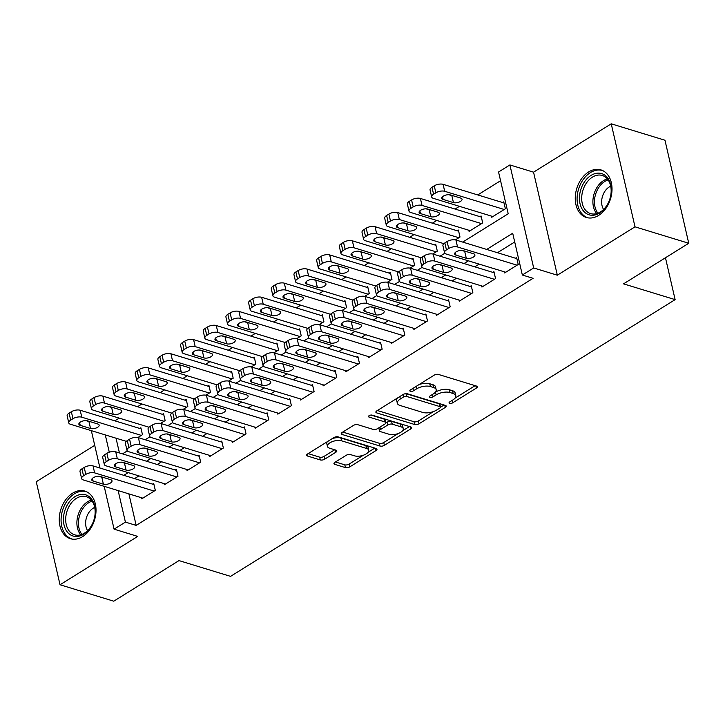 <?xml version="1.0" encoding="UTF-8"?>
<svg xmlns="http://www.w3.org/2000/svg" width="725" height="725" viewBox="0 0 725 725"><rect width="100%" height="100%" fill="white"/><g stroke="black" fill="none" stroke-linecap="round" stroke-linejoin="round"><path stroke-width="1.09" d="M449.645 403.336A2.193 0.979 167 0 0 452.681 402.819L476.343 388.093A3.136 1.396 167 0 0 477.277 386.742A3.136 1.396 167 0 0 476.452 386.062L438.48 374.444A3.136 1.396 167 0 0 434.139 375.188L410.486 389.914A2.193 0.979 167 0 0 409.824 390.857A2.193 0.979 167 0 0 410.404 391.337A2.193 0.979 167 0 0 413.44 390.82L416.503 388.908A10.023 4.459 167 0 1 430.378 386.543L433.541 387.513A10.023 4.459 167 0 1 436.178 389.688A10.023 4.459 167 0 1 433.169 394.01L430.106 395.913A2.193 0.979 167 0 0 429.454 396.856A2.193 0.979 167 0 0 430.025 397.336A2.193 0.979 167 0 0 433.061 396.82L436.124 394.907A10.023 4.459 167 0 1 449.998 392.542L453.161 393.512A10.023 4.459 167 0 1 455.808 395.687A10.023 4.459 167 0 1 452.79 400.01L449.727 401.913A2.193 0.979 167 0 0 449.074 402.855A2.193 0.979 167 0 0 449.645 403.336M82.641 536.609A24.886 17.663 -73 0 0 95.981 511.787A24.886 17.663 -73 0 0 84.907 491.097A24.886 17.663 -73 0 0 72.618 493.172A24.886 17.663 -73 0 0 59.278 517.994A24.886 17.663 -73 0 0 70.352 538.684A24.886 17.663 -73 0 0 82.641 536.609M598.651 215.398A24.886 17.663 -73 0 0 611.982 190.575A24.886 17.663 -73 0 0 600.907 169.886A24.886 17.663 -73 0 0 588.618 171.961A24.886 17.663 -73 0 0 575.287 196.783A24.886 17.663 -73 0 0 586.362 217.473A24.886 17.663 -73 0 0 598.651 215.398M334.896 462.333A3.136 1.396 167 0 0 333.953 463.683A3.136 1.396 167 0 0 334.778 464.362L345.435 467.616A3.136 1.396 167 0 0 349.767 466.882L376.039 450.524A3.136 1.396 167 0 0 376.982 449.174A3.136 1.396 167 0 0 376.157 448.494L338.185 436.885A3.136 1.396 167 0 0 333.844 437.619L307.572 453.977A3.136 1.396 167 0 0 306.63 455.327A3.136 1.396 167 0 0 307.454 456.007L320.323 459.94A3.136 1.396 167 0 0 324.664 459.206L335.911 452.201A3.136 1.396 167 0 0 336.844 450.85A3.136 1.396 167 0 0 336.019 450.171L329.639 448.222A8.374 3.725 167 0 1 327.437 446.401A8.374 3.725 167 0 1 332.177 441.688A8.374 3.725 167 0 1 341.548 440.809L366.551 448.449A8.374 3.725 167 0 1 368.762 450.27A8.374 3.725 167 0 1 364.022 454.983A8.374 3.725 167 0 1 354.643 455.862L350.474 454.593A3.136 1.396 167 0 0 346.142 455.336L334.896 462.333M128.887 493.879L136.164 525.398L125.416 522.109L114.079 529.168L104.182 486.33M688.75 243.265L635.009 226.834L611.229 123.812L664.97 140.242L688.75 243.265L623.536 283.856L675.129 299.633L230.568 576.366L178.984 560.597L113.771 601.188L60.03 584.758L137.723 536.4L114.079 529.168M611.229 123.812L533.546 172.169L557.326 275.192L635.009 226.834M557.326 275.192L533.682 267.96L522.344 275.02L512.702 233.26L486.729 249.427M136.164 525.398L533.092 278.309L522.344 275.02M414.673 424.515A3.136 1.396 167 0 0 419.014 423.781L445.277 407.423A3.136 1.396 167 0 0 446.219 406.072A3.136 1.396 167 0 0 445.395 405.393L407.423 393.784A3.136 1.396 167 0 0 403.082 394.527L376.81 410.876A3.136 1.396 167 0 0 375.876 412.226A3.136 1.396 167 0 0 376.701 412.906L414.673 424.515L414.029 421.733A3.136 1.396 167 0 0 418.37 420.989L433.541 411.546M410.658 428.973L384.395 445.331A3.136 1.396 167 0 1 380.054 446.065L342.073 434.456A3.136 1.396 167 0 1 341.248 433.777A3.136 1.396 167 0 1 342.191 432.426L353.438 425.43A3.136 1.396 167 0 1 357.769 424.687L373.176 429.399A3.136 1.396 167 0 0 377.507 428.656L384.966 424.016A3.136 1.396 167 0 0 385.908 422.666A3.136 1.396 167 0 0 385.084 421.977L369.052 417.074A2.193 0.979 167 0 1 368.472 416.603A2.193 0.979 167 0 1 369.714 415.371A2.193 0.979 167 0 1 372.17 415.135L410.776 426.943A3.136 1.396 167 0 1 411.601 427.623A3.136 1.396 167 0 1 410.658 428.973L410.151 426.753M94.721 445.34L36.25 481.735L60.03 584.758M137.877 437.556L142.462 434.692L140.858 427.732L139.717 428.439M160.551 423.436L165.146 420.582L163.533 413.612L162.4 414.319M183.235 409.317L187.829 406.462L186.216 399.493L185.083 400.2M205.918 395.197L210.504 392.343L208.9 385.374L207.767 386.081M228.602 381.078L233.187 378.223L231.583 371.254L230.45 371.961M251.285 366.959L255.871 364.104L254.267 357.144L253.125 357.842M273.959 352.839L278.554 349.985L276.941 343.025L275.808 343.722M296.643 338.72L301.237 335.865L299.624 328.905L298.492 329.603M319.326 324.601L323.912 321.746L322.308 314.786L321.175 315.484M342.01 310.481L346.595 307.627L344.991 300.667L343.858 301.373M364.693 296.362L369.279 293.507L367.675 286.547L366.533 287.254M387.368 282.243L391.962 279.388L390.349 272.428L389.216 273.135M410.051 268.123L414.637 265.268L413.032 258.308L411.9 259.015M432.734 254.004L437.32 251.149L435.716 244.189L434.583 244.896M455.418 239.884L460.003 237.03L458.399 230.07L457.267 230.777M468.812 230.251L469.075 231.384L482.687 222.91L481.083 215.95L479.941 216.657M504.355 271.812L504.618 272.944L518.221 264.48L516.617 257.52L515.484 258.218M481.672 285.931L481.935 287.064L495.547 278.599L493.933 271.639L492.801 272.337M458.988 300.05L459.251 301.183L472.863 292.719L471.25 285.759L470.117 286.457M436.305 314.17L436.568 315.303L450.18 306.838L448.576 299.869L447.434 300.576M413.631 328.289L413.884 329.422L427.496 320.958L425.892 313.988L424.759 314.695M390.947 342.408L391.21 343.541L404.813 335.077L403.209 328.108L402.076 328.815M368.264 356.528L368.527 357.661L382.138 349.196L380.525 342.227L379.392 342.934M345.58 370.647L345.843 371.78L359.455 363.307L357.842 356.347L356.709 357.053M322.897 384.767L323.16 385.899L336.772 377.426L335.167 370.466L334.026 371.173M300.222 398.886L300.476 400.019L314.088 391.545L312.484 384.585L311.351 385.292M277.539 413.005L277.802 414.138L291.405 405.665L289.801 398.705L288.668 399.412M254.856 427.125L255.118 428.257L268.73 419.784L267.117 412.824L265.984 413.531M232.172 441.244L232.435 442.377L246.047 433.903L244.434 426.943L243.301 427.65M209.489 455.363L209.752 456.496L223.363 448.023L221.759 441.063L220.618 441.77M186.814 469.483L187.068 470.616L200.68 462.142L199.076 455.182L197.943 455.889M164.131 483.602L164.394 484.735L177.997 476.262L176.392 469.302L175.26 470.008M514.714 241.978L497.468 252.717M479.162 264.118L474.793 266.836M456.478 278.237L452.11 280.956M433.795 292.347L429.427 295.075M411.12 306.467L406.743 309.194M388.437 320.586L384.06 323.314M365.753 334.705L361.385 337.433M343.07 348.825L338.702 351.553M320.387 362.944L316.018 365.672M297.712 377.063L293.335 379.791M275.029 391.183L270.652 393.911M252.345 405.302L247.977 408.03M229.662 419.422L225.294 422.149M206.978 433.541L202.61 436.26M184.304 447.66L179.927 450.379M161.621 461.78L157.243 464.498M138.937 475.899L134.569 478.618M141.448 497.722L141.71 498.854L155.322 490.381L153.709 483.421L152.576 484.128M500.576 180.724L477.757 194.934M459.442 206.326L455.073 209.054M436.758 220.445L432.39 223.164M414.084 234.565L409.707 237.283M391.4 248.684L387.023 251.403M368.717 262.803L364.349 265.522M346.033 276.923L341.665 279.642M323.35 291.042L318.982 293.761M300.676 305.162L296.298 307.88M277.992 319.281L273.615 322M255.309 333.4L250.941 336.119M232.625 347.52L228.257 350.238M209.942 361.639L205.574 364.358M187.267 375.758L182.89 378.477M164.584 389.878L160.207 392.597M141.901 403.997L137.532 406.716M119.217 418.117L114.849 420.835M116.027 438.199L119.435 452.944M491.496 216.132L491.758 217.264L505.37 208.791L503.757 201.831L502.624 202.538M675.129 299.633L665.459 257.765M462.713 242.087L508.198 213.766L498.555 172.006L509.902 164.947L533.682 267.96M533.546 172.169L509.902 164.947M99.959 468.042L91.332 430.641M118.139 490.598L125.416 522.109M468.413 260.828L464.045 263.547M445.73 274.947L441.362 277.666M423.047 289.067L418.678 291.785M400.372 303.186L395.995 305.905M377.689 317.305L373.321 320.024M355.005 331.425L350.637 334.143M332.322 345.544L327.954 348.263M309.638 359.663L305.27 362.382M286.964 373.783L282.587 376.502M264.281 387.902L259.913 390.621M241.597 402.022L237.229 404.74M218.914 416.141L214.546 418.86M196.23 430.26L191.862 432.979M173.556 444.38L169.179 447.098M150.873 458.499L146.504 461.218M128.189 472.618L123.821 475.337M122.489 453.877L127.274 450.887M145.163 439.758L149.957 436.767M167.847 425.638L172.641 422.648M190.53 411.519L195.324 408.538M213.213 397.4L218.007 394.418M235.897 383.28L240.682 380.299M258.571 369.161L263.365 366.179M281.255 355.042L286.049 352.06M303.938 340.922L308.732 337.941M326.622 326.803L331.416 323.821M349.305 312.683L354.09 309.702M371.979 298.564L376.773 295.583M394.663 284.445L399.457 281.463M417.346 270.325L422.14 267.344M440.03 256.206L444.824 253.224M105.288 434.909L109.276 452.219M455.808 395.687L455.164 392.905A10.023 4.459 167 0 0 452.518 390.721L453.161 393.512M435.326 392.225L435.48 392.125A10.023 4.459 167 0 1 449.355 389.76L452.518 390.721M436.178 389.688L435.544 386.905A10.023 4.459 167 0 0 432.897 384.721L433.541 387.513M418.968 384.64A10.023 4.459 167 0 1 429.735 383.761L432.897 384.721M454.947 398.224L475.138 385.655M377.372 410.522L414.029 421.733M440.546 407.187L444.081 404.985M439.876 408.048A2.193 0.979 167 0 0 440.537 407.097A2.193 0.979 167 0 0 439.957 406.625L406.625 396.43A2.193 0.979 167 0 0 403.589 396.947L400.363 398.958A10.023 4.459 167 0 0 397.345 403.281A10.023 4.459 167 0 0 399.992 405.456L422.775 412.425A10.023 4.459 167 0 0 436.649 410.051L439.876 408.048M440.537 407.097L439.894 404.314A2.193 0.979 167 0 0 439.314 403.843L439.957 406.625M406.625 396.43L405.982 393.648L439.314 403.843M397.563 397.962A10.023 4.459 167 0 0 396.702 400.49L397.345 403.281M409.453 426.536L402.511 430.868M398.261 433.514L383.752 442.54L384.395 445.331M342.753 432.073L379.411 443.283A3.136 1.396 167 0 0 383.752 442.54M385.908 422.666L385.265 419.875A3.136 1.396 167 0 0 384.44 419.195L370.928 415.062M389.153 434.284A8.374 3.725 167 0 0 398.532 433.405A8.374 3.725 167 0 0 403.272 428.692A8.374 3.725 167 0 0 401.07 426.871L392.261 424.17A3.136 1.396 167 0 0 387.92 424.913L380.462 429.562A3.136 1.396 167 0 0 379.519 430.904A3.136 1.396 167 0 0 380.344 431.593L389.153 434.284M403.272 428.692L402.629 425.91A8.374 3.725 167 0 0 400.427 424.08L401.07 426.871M385.899 422.992L387.277 422.131A3.136 1.396 167 0 1 391.618 421.388L400.427 424.08M378.885 427.795A3.136 1.396 167 0 0 378.885 428.122L379.519 430.904M368.762 450.27L368.119 447.488A8.374 3.725 167 0 0 365.907 445.667L366.551 448.449M332.186 438.661A8.374 3.725 167 0 1 340.913 438.018L365.907 445.667M327.392 441.643A8.374 3.725 167 0 0 326.794 443.609L327.437 446.401M308.134 453.623L319.689 457.158A3.136 1.396 167 0 0 324.021 456.415L334.705 449.772M335.458 461.979L344.792 464.834A3.136 1.396 167 0 0 349.124 464.091L363.37 455.228M368.164 452.246L374.834 448.086M504.02 202.964L443.084 184.331A6.38 2.837 -13 0 0 434.248 185.836L431.982 187.249A6.38 2.837 -13 0 0 430.061 190.004L431.674 196.964A6.38 2.837 167 0 0 433.351 198.351L492.891 216.558M431.674 196.964A6.38 2.837 167 0 1 433.586 194.209L435.861 192.805A6.38 2.837 167 0 1 444.697 191.291L504.237 209.498M448.757 194.699L451.838 195.641A5.102 2.266 167 0 0 453.478 195.868M443.129 199.448L453.451 202.601A5.102 2.266 167 0 0 459.161 202.067A5.102 2.266 167 0 0 462.052 199.194A5.102 2.266 167 0 0 460.71 198.079L450.388 194.925A5.102 2.266 167 0 0 444.679 195.46A5.102 2.266 167 0 0 441.788 198.333A5.102 2.266 167 0 0 443.129 199.448L442.513 196.747M505.751 272.247L446.21 254.04A6.38 2.837 167 0 1 444.525 252.653A6.38 2.837 167 0 1 446.446 249.898L448.712 248.485A6.38 2.837 167 0 1 457.548 246.98L517.088 265.187M516.88 258.653L455.943 240.02L457.548 246.98M455.989 255.137A5.102 2.266 -13 0 1 454.647 254.022A5.102 2.266 -13 0 1 457.529 251.149A5.102 2.266 -13 0 1 463.248 250.614L473.561 253.768A5.102 2.266 -13 0 1 474.911 254.883A5.102 2.266 -13 0 1 472.02 257.756A5.102 2.266 -13 0 1 466.302 258.29L455.989 255.137L455.363 252.436M466.329 251.557A5.102 2.266 -13 0 1 464.698 251.33L461.617 250.388M444.525 252.653L442.921 245.684A6.38 2.837 -13 0 1 444.842 242.938L447.108 241.525A6.38 2.837 -13 0 1 455.943 240.02M591.02 175.414A21.533 15.279 107 0 1 610.668 184.676A21.533 15.279 107 0 1 599.693 212.996A21.533 15.279 107 0 1 580.045 203.734A21.533 15.279 107 0 1 591.02 175.414M600.445 211.936A19.938 14.147 -73 0 0 611.13 192.043A19.938 14.147 -73 0 0 602.257 175.468A19.938 14.147 -73 0 0 592.416 177.136A19.938 14.147 -73 0 0 581.722 197.019A19.938 14.147 -73 0 0 590.603 213.603A19.938 14.147 -73 0 0 600.445 211.936M610.704 186.18A14.201 10.077 -73 0 0 609.263 186.941A14.201 10.077 -73 0 0 603.599 209.443M602.584 170.565L602.774 170.62A24.723 17.545 -73 0 0 602.584 170.565A24.723 17.545 -73 0 0 590.377 172.623A24.723 17.545 -73 0 0 577.127 197.291A24.723 17.545 -73 0 0 588.129 217.853A24.723 17.545 -73 0 0 588.328 217.908L588.129 217.853M90.435 497.767A21.533 15.279 107 0 1 90.761 526.93A21.533 15.279 107 0 1 68.259 533.065A21.533 15.279 107 0 1 67.932 503.902A21.533 15.279 107 0 1 90.435 497.767M70.153 532.087A19.938 14.147 -73 0 0 74.593 534.814A19.938 14.147 -73 0 0 92.673 523.269A19.938 14.147 -73 0 0 90.688 499.398A19.938 14.147 -73 0 0 86.257 496.679A19.938 14.147 -73 0 0 68.168 508.225A19.938 14.147 -73 0 0 70.153 532.087M86.574 491.767L86.764 491.831A24.723 17.545 -73 0 0 86.574 491.767A24.723 17.545 -73 0 0 64.153 506.086A24.723 17.545 -73 0 0 66.618 535.684A24.723 17.545 -73 0 0 72.119 539.065A24.723 17.545 -73 0 0 72.319 539.119L72.119 539.065M94.703 507.391A14.201 10.077 -73 0 0 87.589 530.655M481.337 217.083L420.4 198.451A6.38 2.837 -13 0 0 411.573 199.955L409.299 201.369A6.38 2.837 -13 0 0 407.387 204.124L408.991 211.084A6.38 2.837 167 0 0 410.667 212.47L470.208 230.677M408.991 211.084A6.38 2.837 167 0 1 410.912 208.329L413.178 206.924A6.38 2.837 167 0 1 422.013 205.411L481.554 223.617M426.073 208.818L429.164 209.761A5.102 2.266 167 0 0 430.795 209.987M420.446 213.567L430.768 216.721A5.102 2.266 167 0 0 436.486 216.186A5.102 2.266 167 0 0 439.368 213.313A5.102 2.266 167 0 0 438.027 212.198L427.705 209.045A5.102 2.266 167 0 0 421.995 209.579A5.102 2.266 167 0 0 419.104 212.452A5.102 2.266 167 0 0 420.446 213.567L419.829 210.866M458.662 231.203L397.726 212.57A6.38 2.837 -13 0 0 388.89 214.074L386.615 215.488A6.38 2.837 -13 0 0 384.703 218.243L386.307 225.203A6.38 2.837 167 0 0 387.993 226.59L443.854 243.672M386.307 225.203A6.38 2.837 167 0 1 388.228 222.448L390.494 221.043A6.38 2.837 167 0 1 399.33 219.53L458.871 237.737M403.39 222.938L406.48 223.88A5.102 2.266 167 0 0 408.112 224.107M397.771 227.686L408.084 230.84A5.102 2.266 167 0 0 413.803 230.305A5.102 2.266 167 0 0 416.685 227.433A5.102 2.266 167 0 0 415.343 226.318L405.03 223.164A5.102 2.266 167 0 0 399.312 223.699A5.102 2.266 167 0 0 396.421 226.572A5.102 2.266 167 0 0 397.771 227.686L397.146 224.986M435.979 245.322L375.042 226.689A6.38 2.837 -13 0 0 366.207 228.194L363.941 229.608A6.38 2.837 -13 0 0 362.02 232.362L363.624 239.322A6.38 2.837 167 0 0 365.309 240.709L421.18 257.792M363.624 239.322A6.38 2.837 167 0 1 365.545 236.568L367.811 235.163A6.38 2.837 167 0 1 376.647 233.649L436.187 251.856M380.716 237.057L383.797 237.999A5.102 2.266 167 0 0 385.428 238.226M375.088 241.806L385.401 244.959A5.102 2.266 167 0 0 391.119 244.425A5.102 2.266 167 0 0 394.01 241.552A5.102 2.266 167 0 0 392.66 240.437L382.347 237.283A5.102 2.266 167 0 0 376.628 237.818A5.102 2.266 167 0 0 373.747 240.691A5.102 2.266 167 0 0 375.088 241.806L374.462 239.105M413.295 259.441L352.359 240.809A6.38 2.837 -13 0 0 343.523 242.313L341.257 243.727A6.38 2.837 -13 0 0 339.336 246.482L340.949 253.442A6.38 2.837 167 0 0 342.626 254.828L398.496 271.911M340.949 253.442A6.38 2.837 167 0 1 342.862 250.687L345.127 249.273A6.38 2.837 167 0 1 353.963 247.769L413.504 265.975M358.032 251.176L361.113 252.119A5.102 2.266 167 0 0 362.745 252.345M352.404 255.925L362.727 259.079A5.102 2.266 167 0 0 368.436 258.544A5.102 2.266 167 0 0 371.327 255.671A5.102 2.266 167 0 0 369.977 254.557L359.663 251.403A5.102 2.266 167 0 0 353.945 251.938A5.102 2.266 167 0 0 351.063 254.81A5.102 2.266 167 0 0 352.404 255.925L351.779 253.224M483.067 286.366L423.527 268.159A6.38 2.837 167 0 1 421.85 266.773A6.38 2.837 167 0 1 423.763 264.018L426.028 262.604A6.38 2.837 167 0 1 434.864 261.1L494.405 279.306M494.196 272.772L433.26 254.14L434.864 261.1M433.305 269.256A5.102 2.266 -13 0 1 431.964 268.141A5.102 2.266 -13 0 1 434.846 265.268A5.102 2.266 -13 0 1 440.564 264.734L450.877 267.888A5.102 2.266 -13 0 1 452.228 269.002A5.102 2.266 -13 0 1 449.337 271.875A5.102 2.266 -13 0 1 443.627 272.41L433.305 269.256L432.68 266.555M443.646 265.676A5.102 2.266 -13 0 1 442.014 265.45L438.933 264.507M421.85 266.773L420.237 259.804A6.38 2.837 -13 0 1 422.158 257.058L424.424 255.644A6.38 2.837 -13 0 1 433.26 254.14M460.384 300.476L400.843 282.279A6.38 2.837 167 0 1 399.167 280.892A6.38 2.837 167 0 1 401.079 278.137L403.354 276.723A6.38 2.837 167 0 1 412.19 275.219L471.73 293.426M471.513 286.882L410.577 268.259L412.19 275.219M410.622 283.375A5.102 2.266 -13 0 1 409.281 282.261A5.102 2.266 -13 0 1 412.172 279.388A5.102 2.266 -13 0 1 417.881 278.853L428.203 282.007A5.102 2.266 -13 0 1 429.544 283.122A5.102 2.266 -13 0 1 426.653 285.994A5.102 2.266 -13 0 1 420.944 286.529L410.622 283.375L410.006 280.675M420.971 279.796A5.102 2.266 -13 0 1 419.331 279.569L416.25 278.627M399.167 280.892L397.554 273.923A6.38 2.837 -13 0 1 399.475 271.177L401.741 269.763A6.38 2.837 -13 0 1 410.577 268.259M437.701 314.596L378.16 296.398A6.38 2.837 167 0 1 376.483 295.002A6.38 2.837 167 0 1 378.405 292.257L380.67 290.843A6.38 2.837 167 0 1 389.506 289.338L449.047 307.536M448.829 301.002L387.893 282.378L389.506 289.338M387.947 297.495A5.102 2.266 -13 0 1 386.597 296.38A5.102 2.266 -13 0 1 389.488 293.507A5.102 2.266 -13 0 1 395.197 292.972L405.52 296.126A5.102 2.266 -13 0 1 406.861 297.241A5.102 2.266 -13 0 1 403.979 300.114A5.102 2.266 -13 0 1 398.261 300.648L387.947 297.495L387.322 294.794M398.288 293.915A5.102 2.266 -13 0 1 396.657 293.688L393.566 292.737M376.483 295.002L374.879 288.042A6.38 2.837 -13 0 1 376.792 285.297L379.066 283.883A6.38 2.837 -13 0 1 387.893 282.378M415.026 328.715L355.486 310.517A6.38 2.837 167 0 1 353.8 309.122A6.38 2.837 167 0 1 355.721 306.376L357.987 304.962A6.38 2.837 167 0 1 366.823 303.458L426.363 321.655M426.155 315.121L365.219 296.498L366.823 303.458M365.264 311.614A5.102 2.266 -13 0 1 363.914 310.499A5.102 2.266 -13 0 1 366.805 307.627A5.102 2.266 -13 0 1 372.523 307.092L382.836 310.246A5.102 2.266 -13 0 1 384.178 311.36A5.102 2.266 -13 0 1 381.296 314.233A5.102 2.266 -13 0 1 375.577 314.768L365.264 311.614L364.639 308.913M375.604 308.034A5.102 2.266 -13 0 1 373.973 307.808L370.892 306.856M353.8 309.122L352.196 302.162A6.38 2.837 -13 0 1 354.108 299.416L356.383 298.002A6.38 2.837 -13 0 1 365.219 296.498M390.612 273.561L329.676 254.928A6.38 2.837 -13 0 0 320.84 256.433L318.574 257.846A6.38 2.837 -13 0 0 316.653 260.601L318.266 267.561A6.38 2.837 167 0 0 319.942 268.948L375.813 286.031M318.266 267.561A6.38 2.837 167 0 1 320.178 264.806L322.453 263.392A6.38 2.837 167 0 1 331.289 261.888L390.829 280.095M335.349 265.296L338.43 266.238A5.102 2.266 167 0 0 340.07 266.465M329.721 270.044L340.043 273.198A5.102 2.266 167 0 0 345.752 272.663A5.102 2.266 167 0 0 348.643 269.791A5.102 2.266 167 0 0 347.302 268.676L336.98 265.522A5.102 2.266 167 0 0 331.271 266.057A5.102 2.266 167 0 0 328.38 268.93A5.102 2.266 167 0 0 329.721 270.044L329.105 267.344M392.343 342.834L332.802 324.637A6.38 2.837 167 0 1 331.117 323.241A6.38 2.837 167 0 1 333.038 320.495L335.303 319.082A6.38 2.837 167 0 1 344.139 317.577L403.68 335.775M403.472 329.241L342.535 310.617L344.139 317.577M342.581 325.733A5.102 2.266 -13 0 1 341.239 324.619A5.102 2.266 -13 0 1 344.121 321.746A5.102 2.266 -13 0 1 349.84 321.211L360.153 324.365A5.102 2.266 -13 0 1 361.503 325.48A5.102 2.266 -13 0 1 358.612 328.343A5.102 2.266 -13 0 1 352.894 328.887L342.581 325.733L341.955 323.033M352.921 322.154A5.102 2.266 -13 0 1 351.29 321.927L348.208 320.976M331.117 323.241L329.513 316.281A6.38 2.837 -13 0 1 331.434 313.535L333.699 312.122A6.38 2.837 -13 0 1 342.535 310.617M367.928 287.68L306.992 269.048A6.38 2.837 -13 0 0 298.165 270.552L295.891 271.966A6.38 2.837 -13 0 0 293.978 274.721L295.583 281.681A6.38 2.837 167 0 0 297.259 283.067L353.129 300.15M295.583 281.681A6.38 2.837 167 0 1 297.504 278.926L299.769 277.512A6.38 2.837 167 0 1 308.605 276.007L368.146 294.214M312.665 279.415L315.756 280.358A5.102 2.266 167 0 0 317.387 280.584M307.038 284.164L317.36 287.317A5.102 2.266 167 0 0 323.078 286.783A5.102 2.266 167 0 0 325.96 283.91A5.102 2.266 167 0 0 324.619 282.795L314.297 279.642A5.102 2.266 167 0 0 308.587 280.176A5.102 2.266 167 0 0 305.696 283.049A5.102 2.266 167 0 0 307.038 284.164L306.421 281.463M369.659 356.954L310.119 338.756A6.38 2.837 167 0 1 308.442 337.361A6.38 2.837 167 0 1 310.354 334.615L312.62 333.201A6.38 2.837 167 0 1 321.456 331.697L380.997 349.894M380.788 343.36L319.852 324.737L321.456 331.697M319.897 339.844A5.102 2.266 -13 0 1 318.556 338.738A5.102 2.266 -13 0 1 321.438 335.865A5.102 2.266 -13 0 1 327.156 335.331L337.478 338.484A5.102 2.266 -13 0 1 338.82 339.599A5.102 2.266 -13 0 1 335.929 342.463A5.102 2.266 -13 0 1 330.219 343.007L319.897 339.844L319.272 337.152M330.237 336.273A5.102 2.266 -13 0 1 328.606 336.038L325.525 335.095M308.442 337.361L306.829 330.401A6.38 2.837 -13 0 1 308.75 327.655L311.016 326.241A6.38 2.837 -13 0 1 319.852 324.737M345.254 301.799L284.318 283.167A6.38 2.837 -13 0 0 275.482 284.671L273.207 286.085A6.38 2.837 -13 0 0 271.295 288.84L272.899 295.8A6.38 2.837 167 0 0 274.585 297.187L330.446 314.269M272.899 295.8A6.38 2.837 167 0 1 274.82 293.045L277.086 291.631A6.38 2.837 167 0 1 285.922 290.127L345.462 308.333M289.982 293.534L293.072 294.477A5.102 2.266 167 0 0 294.703 294.703M284.363 298.283L294.676 301.437A5.102 2.266 167 0 0 300.395 300.902A5.102 2.266 167 0 0 303.277 298.029A5.102 2.266 167 0 0 301.935 296.915L291.622 293.761A5.102 2.266 167 0 0 285.904 294.296A5.102 2.266 167 0 0 283.013 297.168A5.102 2.266 167 0 0 284.363 298.283L283.738 295.583M346.976 371.073L287.435 352.876A6.38 2.837 167 0 1 285.759 351.48A6.38 2.837 167 0 1 287.671 348.734L289.946 347.32A6.38 2.837 167 0 1 298.782 345.816L358.322 364.013M358.105 357.479L297.168 338.856L298.782 345.816M297.214 353.963A5.102 2.266 -13 0 1 295.873 352.858A5.102 2.266 -13 0 1 298.763 349.985A5.102 2.266 -13 0 1 304.473 349.45L314.795 352.604A5.102 2.266 -13 0 1 316.136 353.718A5.102 2.266 -13 0 1 313.245 356.582A5.102 2.266 -13 0 1 307.536 357.126L297.214 353.963L296.597 351.272M307.563 350.392A5.102 2.266 -13 0 1 305.923 350.157L302.842 349.214M285.759 351.48L284.146 344.52A6.38 2.837 -13 0 1 286.067 341.774L288.333 340.36A6.38 2.837 -13 0 1 297.168 338.856M322.571 315.919L261.634 297.286A6.38 2.837 -13 0 0 252.798 298.791L250.533 300.204A6.38 2.837 -13 0 0 248.612 302.959L250.216 309.919A6.38 2.837 167 0 0 251.901 311.306L307.772 328.389M250.216 309.919A6.38 2.837 167 0 1 252.137 307.164L254.403 305.751A6.38 2.837 167 0 1 263.238 304.246L322.779 322.453M267.308 307.654L270.389 308.596A5.102 2.266 167 0 0 272.02 308.823M261.68 312.403L271.993 315.556A5.102 2.266 167 0 0 277.711 315.022A5.102 2.266 167 0 0 280.602 312.149A5.102 2.266 167 0 0 279.252 311.034L268.939 307.88A5.102 2.266 167 0 0 263.22 308.415A5.102 2.266 167 0 0 260.338 311.288A5.102 2.266 167 0 0 261.68 312.403L261.054 309.702M324.292 385.192L264.752 366.995A6.38 2.837 167 0 1 263.075 365.599A6.38 2.837 167 0 1 264.997 362.853L267.262 361.44A6.38 2.837 167 0 1 276.098 359.935L335.639 378.133M335.421 371.599L274.485 352.975L276.098 359.935M274.539 368.083A5.102 2.266 -13 0 1 273.189 366.977A5.102 2.266 -13 0 1 276.08 364.104A5.102 2.266 -13 0 1 281.789 363.569L292.112 366.723A5.102 2.266 -13 0 1 293.453 367.838A5.102 2.266 -13 0 1 290.571 370.702A5.102 2.266 -13 0 1 284.853 371.245L274.539 368.083L273.914 365.391M284.88 364.512A5.102 2.266 -13 0 1 283.248 364.276L280.158 363.334M263.075 365.599L261.471 358.639A6.38 2.837 -13 0 1 263.383 355.893L265.658 354.48A6.38 2.837 -13 0 1 274.485 352.975M299.887 330.038L238.951 311.406A6.38 2.837 -13 0 0 230.115 312.91L227.849 314.324A6.38 2.837 -13 0 0 225.928 317.07L227.541 324.039A6.38 2.837 167 0 0 229.218 325.425L285.088 342.508M227.541 324.039A6.38 2.837 167 0 1 229.453 321.284L231.719 319.87A6.38 2.837 167 0 1 240.555 318.366L300.096 336.572M244.624 321.773L247.705 322.716A5.102 2.266 167 0 0 249.337 322.942M238.996 326.522L249.318 329.676A5.102 2.266 167 0 0 255.028 329.141A5.102 2.266 167 0 0 257.919 326.268A5.102 2.266 167 0 0 256.568 325.153L246.255 322A5.102 2.266 167 0 0 240.537 322.534A5.102 2.266 167 0 0 237.655 325.407A5.102 2.266 167 0 0 238.996 326.522L238.371 323.821M301.618 399.312L242.078 381.114A6.38 2.837 167 0 1 240.392 379.719A6.38 2.837 167 0 1 242.313 376.973L244.579 375.559A6.38 2.837 167 0 1 253.415 374.055L312.955 392.252M312.747 385.718L251.811 367.086L253.415 374.055M251.856 382.202A5.102 2.266 -13 0 1 250.506 381.096A5.102 2.266 -13 0 1 253.397 378.223A5.102 2.266 -13 0 1 259.115 377.689L269.428 380.843A5.102 2.266 -13 0 1 270.769 381.957A5.102 2.266 -13 0 1 267.888 384.821A5.102 2.266 -13 0 1 262.169 385.356L251.856 382.202L251.231 379.51M262.196 378.631A5.102 2.266 -13 0 1 260.565 378.396L257.484 377.453M240.392 379.719L238.788 372.759A6.38 2.837 -13 0 1 240.7 370.013L242.975 368.599A6.38 2.837 -13 0 1 251.811 367.086M277.204 344.157L216.267 325.525A6.38 2.837 -13 0 0 207.432 327.029L205.166 328.443A6.38 2.837 -13 0 0 203.245 331.189L204.858 338.158A6.38 2.837 167 0 0 206.534 339.545L262.405 356.627M204.858 338.158A6.38 2.837 167 0 1 206.77 335.403L209.045 333.989A6.38 2.837 167 0 1 217.881 332.485L277.421 350.692M221.941 335.892L225.022 336.835A5.102 2.266 167 0 0 226.662 337.062M216.313 340.641L226.635 343.795A5.102 2.266 167 0 0 232.344 343.26A5.102 2.266 167 0 0 235.235 340.388A5.102 2.266 167 0 0 233.894 339.273L223.572 336.119A5.102 2.266 167 0 0 217.863 336.654A5.102 2.266 167 0 0 214.972 339.527A5.102 2.266 167 0 0 216.313 340.641L215.697 337.941M278.935 413.431L219.394 395.234A6.38 2.837 167 0 1 217.708 393.838A6.38 2.837 167 0 1 219.63 391.092L221.895 389.678A6.38 2.837 167 0 1 230.731 388.174L290.272 406.372M290.063 399.837L229.127 381.205L230.731 388.174M229.172 396.321A5.102 2.266 -13 0 1 227.831 395.216A5.102 2.266 -13 0 1 230.713 392.343A5.102 2.266 -13 0 1 236.432 391.808L246.745 394.962A5.102 2.266 -13 0 1 248.095 396.067A5.102 2.266 -13 0 1 245.204 398.94A5.102 2.266 -13 0 1 239.486 399.475L229.172 396.321L228.547 393.63M239.513 392.751A5.102 2.266 -13 0 1 237.882 392.515L234.8 391.572M217.708 393.838L216.104 386.878A6.38 2.837 -13 0 1 218.026 384.132L220.291 382.718A6.38 2.837 -13 0 1 229.127 381.205M254.52 358.268L193.584 339.644A6.38 2.837 -13 0 0 184.757 341.149L182.483 342.562A6.38 2.837 -13 0 0 180.57 345.308L182.174 352.278A6.38 2.837 167 0 0 183.851 353.664L239.721 370.747M182.174 352.278A6.38 2.837 167 0 1 184.096 349.522L186.361 348.109A6.38 2.837 167 0 1 195.197 346.604L254.738 364.811M199.257 350.012L202.347 350.954A5.102 2.266 167 0 0 203.979 351.181M193.629 354.761L203.952 357.914A5.102 2.266 167 0 0 209.67 357.38A5.102 2.266 167 0 0 212.552 354.507A5.102 2.266 167 0 0 211.211 353.392L200.888 350.238A5.102 2.266 167 0 0 195.179 350.773A5.102 2.266 167 0 0 192.288 353.646A5.102 2.266 167 0 0 193.629 354.761L193.013 352.06M256.251 427.551L196.711 409.353A6.38 2.837 167 0 1 195.034 407.958A6.38 2.837 167 0 1 196.946 405.212L199.212 403.798A6.38 2.837 167 0 1 208.048 402.293L267.588 420.491M267.38 413.957L206.444 395.324L208.048 402.293M206.489 410.441A5.102 2.266 -13 0 1 205.148 409.335A5.102 2.266 -13 0 1 208.03 406.462A5.102 2.266 -13 0 1 213.748 405.928L224.07 409.081A5.102 2.266 -13 0 1 225.412 410.187A5.102 2.266 -13 0 1 222.521 413.06A5.102 2.266 -13 0 1 216.811 413.594L206.489 410.441L205.864 407.749M216.829 406.87A5.102 2.266 -13 0 1 215.198 406.634L212.117 405.692M195.034 407.958L193.421 400.998A6.38 2.837 -13 0 1 195.342 398.252L197.608 396.838A6.38 2.837 -13 0 1 206.444 395.324M231.846 372.387L170.91 353.764A6.38 2.837 -13 0 0 162.074 355.268L159.799 356.682A6.38 2.837 -13 0 0 157.887 359.428L159.491 366.397A6.38 2.837 167 0 0 161.177 367.783L217.038 384.866M159.491 366.397A6.38 2.837 167 0 1 161.412 363.642L163.678 362.228A6.38 2.837 167 0 1 172.514 360.724L232.054 378.921M176.574 364.122L179.664 365.074A5.102 2.266 167 0 0 181.295 365.3M170.955 368.88L181.268 372.034A5.102 2.266 167 0 0 186.987 371.499A5.102 2.266 167 0 0 189.868 368.626A5.102 2.266 167 0 0 188.527 367.512L178.214 364.358A5.102 2.266 167 0 0 172.496 364.892A5.102 2.266 167 0 0 169.605 367.765A5.102 2.266 167 0 0 170.955 368.88L170.33 366.179M233.568 441.67L174.027 423.463A6.38 2.837 167 0 1 172.351 422.077A6.38 2.837 167 0 1 174.263 419.331L176.538 417.917A6.38 2.837 167 0 1 185.373 416.413L244.914 434.61M244.697 428.076L183.76 409.444L185.373 416.413M183.806 424.56A5.102 2.266 -13 0 1 182.464 423.454A5.102 2.266 -13 0 1 185.355 420.582A5.102 2.266 -13 0 1 191.065 420.047L201.387 423.201A5.102 2.266 -13 0 1 202.728 424.306A5.102 2.266 -13 0 1 199.837 427.179A5.102 2.266 -13 0 1 194.128 427.714L183.806 424.56L183.189 421.868M194.155 420.989A5.102 2.266 -13 0 1 192.515 420.754L189.433 419.811M172.351 422.077L170.738 415.117A6.38 2.837 -13 0 1 172.659 412.371L174.924 410.957A6.38 2.837 -13 0 1 183.76 409.444M209.163 386.507L148.226 367.883A6.38 2.837 -13 0 0 139.39 369.388L137.125 370.801A6.38 2.837 -13 0 0 135.203 373.547L136.808 380.507A6.38 2.837 167 0 0 138.493 381.903L194.363 398.986M136.808 380.507A6.38 2.837 167 0 1 138.729 377.761L140.994 376.347A6.38 2.837 167 0 1 149.83 374.843L209.371 393.041M153.899 378.242L156.981 379.193A5.102 2.266 167 0 0 158.612 379.42M148.272 382.999L158.585 386.153A5.102 2.266 167 0 0 164.303 385.618A5.102 2.266 167 0 0 167.194 382.746A5.102 2.266 167 0 0 165.844 381.631L155.531 378.477A5.102 2.266 167 0 0 149.812 379.012A5.102 2.266 167 0 0 146.93 381.885A5.102 2.266 167 0 0 148.272 382.999L147.646 380.299M210.884 455.789L151.344 437.583A6.38 2.837 167 0 1 149.667 436.196A6.38 2.837 167 0 1 151.588 433.45L153.854 432.037A6.38 2.837 167 0 1 162.69 430.523L222.231 448.73M222.013 442.196L161.077 423.563L162.69 430.523M161.131 438.679A5.102 2.266 -13 0 1 159.781 437.574A5.102 2.266 -13 0 1 162.672 434.701A5.102 2.266 -13 0 1 168.381 434.166L178.703 437.32A5.102 2.266 -13 0 1 180.045 438.426A5.102 2.266 -13 0 1 177.163 441.298A5.102 2.266 -13 0 1 171.444 441.833L161.131 438.679L160.506 435.988M171.472 435.109A5.102 2.266 -13 0 1 169.84 434.873L166.75 433.931M149.667 436.196L148.063 429.236A6.38 2.837 -13 0 1 149.975 426.49L152.25 425.077A6.38 2.837 -13 0 1 161.077 423.563M186.479 400.626L125.543 382.002A6.38 2.837 -13 0 0 116.707 383.507L114.441 384.921A6.38 2.837 -13 0 0 112.52 387.667L114.133 394.627A6.38 2.837 167 0 0 115.81 396.022L171.68 413.105M114.133 394.627A6.38 2.837 167 0 1 116.045 391.881L118.311 390.467A6.38 2.837 167 0 1 127.147 388.962L186.688 407.16M131.216 392.361L134.297 393.312A5.102 2.266 167 0 0 135.928 393.539M125.588 397.119L135.91 400.272A5.102 2.266 167 0 0 141.62 399.738A5.102 2.266 167 0 0 144.511 396.865A5.102 2.266 167 0 0 143.16 395.75L132.847 392.597A5.102 2.266 167 0 0 127.129 393.131A5.102 2.266 167 0 0 124.247 396.004A5.102 2.266 167 0 0 125.588 397.119L124.963 394.418M188.21 469.909L128.669 451.702A6.38 2.837 167 0 1 126.984 450.316A6.38 2.837 167 0 1 128.905 447.57L131.171 446.156A6.38 2.837 167 0 1 140.007 444.642L199.547 462.849M199.339 456.315L138.403 437.683L140.007 444.642M138.448 452.799A5.102 2.266 -13 0 1 137.097 451.693A5.102 2.266 -13 0 1 139.988 448.82A5.102 2.266 -13 0 1 145.707 448.286L156.02 451.439A5.102 2.266 -13 0 1 157.361 452.545A5.102 2.266 -13 0 1 154.479 455.418A5.102 2.266 -13 0 1 148.761 455.952L138.448 452.799L137.823 450.107M148.788 449.228A5.102 2.266 -13 0 1 147.157 448.993L144.076 448.05M126.984 450.316L125.38 443.356A6.38 2.837 -13 0 1 127.292 440.61L129.567 439.196A6.38 2.837 -13 0 1 138.403 437.683M163.796 414.745L102.859 396.122A6.38 2.837 -13 0 0 94.023 397.626L91.758 399.04A6.38 2.837 -13 0 0 89.837 401.786L91.45 408.746A6.38 2.837 167 0 0 93.126 410.142L148.997 427.224M91.45 408.746A6.38 2.837 167 0 1 93.362 406L95.637 404.586A6.38 2.837 167 0 1 104.472 403.082L164.013 421.279M108.532 406.48L111.614 407.423A5.102 2.266 167 0 0 113.254 407.658M102.905 411.229L113.227 414.392A5.102 2.266 167 0 0 118.936 413.848A5.102 2.266 167 0 0 121.827 410.984A5.102 2.266 167 0 0 120.486 409.87L110.164 406.716A5.102 2.266 167 0 0 104.454 407.251A5.102 2.266 167 0 0 101.563 410.123A5.102 2.266 167 0 0 102.905 411.229L102.288 408.538M165.527 484.028L105.986 465.822A6.38 2.837 167 0 1 104.3 464.435A6.38 2.837 167 0 1 106.222 461.689L108.487 460.275A6.38 2.837 167 0 1 117.323 458.762L176.864 476.968M176.655 470.434L115.719 451.802L117.323 458.762M115.764 466.918A5.102 2.266 -13 0 1 114.423 465.812A5.102 2.266 -13 0 1 117.305 462.94A5.102 2.266 -13 0 1 123.023 462.405L133.337 465.559A5.102 2.266 -13 0 1 134.687 466.664A5.102 2.266 -13 0 1 131.796 469.537A5.102 2.266 -13 0 1 126.078 470.072L115.764 466.918L115.139 464.218M126.105 463.347A5.102 2.266 -13 0 1 124.473 463.112L121.392 462.169M104.3 464.435L102.696 457.475A6.38 2.837 -13 0 1 104.617 454.729L106.883 453.315A6.38 2.837 -13 0 1 115.719 451.802M141.112 428.865L80.176 410.241A6.38 2.837 -13 0 0 71.349 411.746L69.074 413.159A6.38 2.837 -13 0 0 67.162 415.905L68.766 422.865A6.38 2.837 167 0 0 70.443 424.261L126.313 441.344M68.766 422.865A6.38 2.837 167 0 1 70.688 420.119L72.953 418.706A6.38 2.837 167 0 1 81.789 417.201L141.33 435.399M85.849 420.6L88.939 421.542A5.102 2.266 167 0 0 90.571 421.778M80.23 425.348L90.543 428.511A5.102 2.266 167 0 0 96.262 427.968A5.102 2.266 167 0 0 99.144 425.104A5.102 2.266 167 0 0 97.802 423.989L87.48 420.835A5.102 2.266 167 0 0 81.771 421.37A5.102 2.266 167 0 0 78.88 424.243A5.102 2.266 167 0 0 80.23 425.348L79.605 422.657M142.843 498.147L83.302 479.941A6.38 2.837 167 0 1 81.626 478.554A6.38 2.837 167 0 1 83.538 475.808L85.804 474.395A6.38 2.837 167 0 1 94.64 472.881L154.18 491.088M153.972 484.554L93.036 465.921L94.64 472.881M93.081 481.037A5.102 2.266 -13 0 1 91.74 479.932A5.102 2.266 -13 0 1 94.622 477.059A5.102 2.266 -13 0 1 100.34 476.524L110.662 479.678A5.102 2.266 -13 0 1 112.003 480.784A5.102 2.266 -13 0 1 109.113 483.657A5.102 2.266 -13 0 1 103.403 484.191L93.081 481.037L92.456 478.337M103.421 477.467A5.102 2.266 -13 0 1 101.79 477.231L98.709 476.289M81.626 478.554L80.013 471.594A6.38 2.837 -13 0 1 81.934 468.848L84.2 467.435A6.38 2.837 -13 0 1 93.036 465.921M452.128 400.417L452.681 402.819M412.888 388.419L413.44 390.82M432.508 394.418L433.061 396.82M449.355 389.76L449.998 392.542M435.48 392.125L436.124 394.907M429.735 383.761L430.378 386.543M415.951 386.516L416.503 388.908M475.827 385.863L476.343 388.093M376.311 411.247L376.701 412.906M444.769 405.202L445.277 407.423M418.37 420.989L419.014 423.781M403.037 394.554L403.589 396.947M399.81 396.566L400.363 398.958M379.411 443.283L380.054 446.065M341.692 432.798L342.073 434.456M384.44 419.195L385.084 421.977M368.78 415.923L369.052 417.074M391.618 421.388L392.261 424.17M387.277 422.131L387.92 424.913M379.909 427.161L380.462 429.562M340.913 438.018L341.548 440.809M335.394 449.98L335.911 452.201M324.021 456.415L324.664 459.206M319.689 457.158L320.323 459.94M307.074 454.348L307.454 456.007M375.532 448.304L376.039 450.524M349.124 464.091L349.767 466.882M344.792 464.834L345.435 467.616M334.397 462.704L334.778 464.362M444.697 191.291L443.084 184.331M435.861 192.805L434.248 185.836M433.586 194.209L431.982 187.249M451.838 195.641L453.451 202.601M444.842 242.938L446.446 249.898M447.108 241.525L448.712 248.485M466.302 258.29L464.698 251.33M596.72 213.603A19.938 14.147 107 0 1 603.608 180.552A19.938 14.147 107 0 1 607.332 178.885M608.13 179.918A19.285 13.684 -73 0 0 604.804 181.449A19.285 13.684 -73 0 0 597.953 213.195M80.711 534.814A19.938 14.147 107 0 1 78.092 515.031A19.938 14.147 107 0 1 91.332 500.096M92.12 501.129A19.285 13.684 -73 0 0 79.596 515.493A19.285 13.684 -73 0 0 81.952 534.407M422.013 205.411L420.4 198.451M413.178 206.924L411.573 199.955M410.912 208.329L409.299 201.369M429.164 209.761L430.768 216.721M399.33 219.53L397.726 212.57M390.494 221.043L388.89 214.074M388.228 222.448L386.615 215.488M406.48 223.88L408.084 230.84M376.647 233.649L375.042 226.689M367.811 235.163L366.207 228.194M365.545 236.568L363.941 229.608M383.797 237.999L385.401 244.959M353.963 247.769L352.359 240.809M345.127 249.273L343.523 242.313M342.862 250.687L341.257 243.727M361.113 252.119L362.727 259.079M422.158 257.058L423.763 264.018M424.424 255.644L426.028 262.604M443.627 272.41L442.014 265.45M399.475 271.177L401.079 278.137M401.741 269.763L403.354 276.723M420.944 286.529L419.331 279.569M376.792 285.297L378.405 292.257M379.066 283.883L380.67 290.843M398.261 300.648L396.657 293.688M354.108 299.416L355.721 306.376M356.383 298.002L357.987 304.962M375.577 314.768L373.973 307.808M331.289 261.888L329.676 254.928M322.453 263.392L320.84 256.433M320.178 264.806L318.574 257.846M338.43 266.238L340.043 273.198M331.434 313.535L333.038 320.495M333.699 312.122L335.303 319.082M352.894 328.887L351.29 321.927M308.605 276.007L306.992 269.048M299.769 277.512L298.165 270.552M297.504 278.926L295.891 271.966M315.756 280.358L317.36 287.317M308.75 327.655L310.354 334.615M311.016 326.241L312.62 333.201M330.219 343.007L328.606 336.038M285.922 290.127L284.318 283.167M277.086 291.631L275.482 284.671M274.82 293.045L273.207 286.085M293.072 294.477L294.676 301.437M286.067 341.774L287.671 348.734M288.333 340.36L289.946 347.32M307.536 357.126L305.923 350.157M263.238 304.246L261.634 297.286M254.403 305.751L252.798 298.791M252.137 307.164L250.533 300.204M270.389 308.596L271.993 315.556M263.383 355.893L264.997 362.853M265.658 354.48L267.262 361.44M284.853 371.245L283.248 364.276M240.555 318.366L238.951 311.406M231.719 319.87L230.115 312.91M229.453 321.284L227.849 314.324M247.705 322.716L249.318 329.676M240.7 370.013L242.313 376.973M242.975 368.599L244.579 375.559M262.169 385.356L260.565 378.396M217.881 332.485L216.267 325.525M209.045 333.989L207.432 327.029M206.77 335.403L205.166 328.443M225.022 336.835L226.635 343.795M218.026 384.132L219.63 391.092M220.291 382.718L221.895 389.678M239.486 399.475L237.882 392.515M195.197 346.604L193.584 339.644M186.361 348.109L184.757 341.149M184.096 349.522L182.483 342.562M202.347 350.954L203.952 357.914M195.342 398.252L196.946 405.212M197.608 396.838L199.212 403.798M216.811 413.594L215.198 406.634M172.514 360.724L170.91 353.764M163.678 362.228L162.074 355.268M161.412 363.642L159.799 356.682M179.664 365.074L181.268 372.034M172.659 412.371L174.263 419.331M174.924 410.957L176.538 417.917M194.128 427.714L192.515 420.754M149.83 374.843L148.226 367.883M140.994 376.347L139.39 369.388M138.729 377.761L137.125 370.801M156.981 379.193L158.585 386.153M149.975 426.49L151.588 433.45M152.25 425.077L153.854 432.037M171.444 441.833L169.84 434.873M127.147 388.962L125.543 382.002M118.311 390.467L116.707 383.507M116.045 391.881L114.441 384.921M134.297 393.312L135.91 400.272M127.292 440.61L128.905 447.57M129.567 439.196L131.171 446.156M148.761 455.952L147.157 448.993M104.472 403.082L102.859 396.122M95.637 404.586L94.023 397.626M93.362 406L91.758 399.04M111.614 407.423L113.227 414.392M104.617 454.729L106.222 461.689M106.883 453.315L108.487 460.275M126.078 470.072L124.473 463.112M81.789 417.201L80.176 410.241M72.953 418.706L71.349 411.746M70.688 420.119L69.074 413.159M88.939 421.542L90.543 428.511M81.934 468.848L83.538 475.808M84.2 467.435L85.804 474.395M103.403 484.191L101.79 477.231"/></g></svg>
